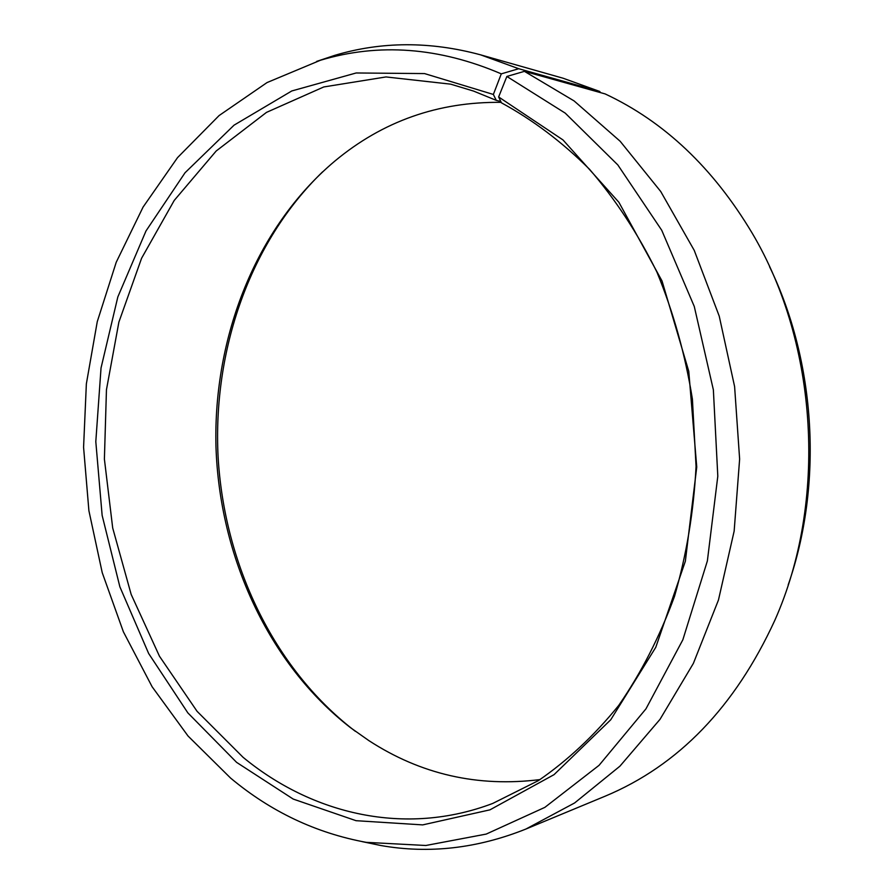 <?xml version="1.0" encoding="UTF-8"?>
<svg xmlns="http://www.w3.org/2000/svg" width="894" height="894" viewBox="0 0 894 894"><rect width="100%" height="100%" fill="white"/><g stroke="black" fill="none" stroke-linecap="round" stroke-linejoin="round"><path stroke-width="1.34" d="M501.21 102.352C438.228 101.659 382.788 121.215 334.915 161.021C255.773 227.557 213.13 337.317 215.979 446.754C219.533 556.213 268.368 663.806 350.392 727.593L368.82 740.578C420.772 774.372 477.843 787.368 540.043 779.579M243.09 757.319C312.229 814.289 405.172 836.695 492.75 803.427L538.356 780.641C567.556 760.548 594.331 735.494 618.682 705.478C641.199 672.869 659.794 636.517 674.478 596.443C686.558 554.749 693.755 511.413 696.057 466.433L692.403 399.126C685.262 354.627 673.417 312.263 656.889 272.022C637.947 233.669 615.497 199.429 589.548 169.301C562.058 141.945 532.69 119.796 501.445 102.832L498.628 96.954L562.985 139.933L618.905 202.301L662.052 281.029L688.771 371.323L696.75 467.003L685.363 561.197L655.783 647.301L610.747 719.759L554.045 774.651L489.957 809.841L422.694 824.894L356.058 820.692L293.21 799.068L236.608 762.37L187.863 712.898L148.65 653.503L119.874 586.822L102.139 515.38L95.803 441.625L101.033 367.982L117.84 296.909L146.001 230.943L185.036 172.754L234.072 125.149L291.779 90.965L356.17 72.973L424.527 73.576L493.365 94.451L496.271 100.363L473.596 91.087L450.677 84.159L386.018 76.94L323.773 86.953L266.501 112.376L216.18 151.008L174.229 200.424L141.598 258.232L118.891 322.086L106.453 389.762L104.397 459.091L112.7 528.008L131.172 594.432L159.478 656.252L197.049 711.289L243.09 757.319M600.567 92.641L599.684 91.445L518.743 68.726L501.288 73.856C439.177 47.27 378.888 42.744 320.398 60.267L267.049 82.561L219.097 115.561L177.537 157.623L143.085 207.073L116.22 262.277L97.256 321.695L86.36 383.839L83.578 447.291L88.897 510.686L102.229 572.652L123.394 631.823L152.125 686.771L188.042 736.019L230.574 778.059C270.748 811.629 315.94 833.063 366.149 842.338L425.846 845.489L486.224 834.08L544.848 807.371L599.047 765.342L645.96 708.853L682.86 639.769L707.366 560.951L717.804 476.2L713.367 389.851L694.269 306.452L661.739 230.283L617.843 164.954L565.243 113.136L506.864 76.459L498.628 96.954M518.743 68.726L480.536 54.825C430.036 41.202 381.414 41.392 334.658 55.383L316.621 61.418M599.684 91.445L563.097 78.225L480.536 54.825M322.633 171.804C249.739 242.33 212.593 350.616 218.114 457.27C224.372 563.89 273.195 667.483 353.32 729.761L355.365 731.314M788.173 584.933C823.218 484.649 816.054 362.226 769.555 266.703M362.26 841.645L380.878 845.523C428.941 853.971 477.262 848.484 525.84 829.073L605.104 796.208C678.39 765.61 734.969 706.953 774.863 620.235C827.419 502.082 818.2 344.425 752.223 233.211C713.222 167.96 664.186 121.528 605.126 93.915L524.42 71.341L506.864 76.459M525.84 829.073L574.619 802.957L619.911 766.192L660.029 719.324L693.364 663.415L718.463 600.008L734.153 531.103L739.629 459.091L734.6 386.554L719.234 316.152L694.247 250.398L660.733 191.506L620.145 141.252L574.127 100.944L524.42 71.341M501.288 73.856L493.365 94.451M496.271 100.363L500.796 101.48M320.398 60.267L334.658 55.383M366.149 842.338L380.878 845.523"/></g></svg>
